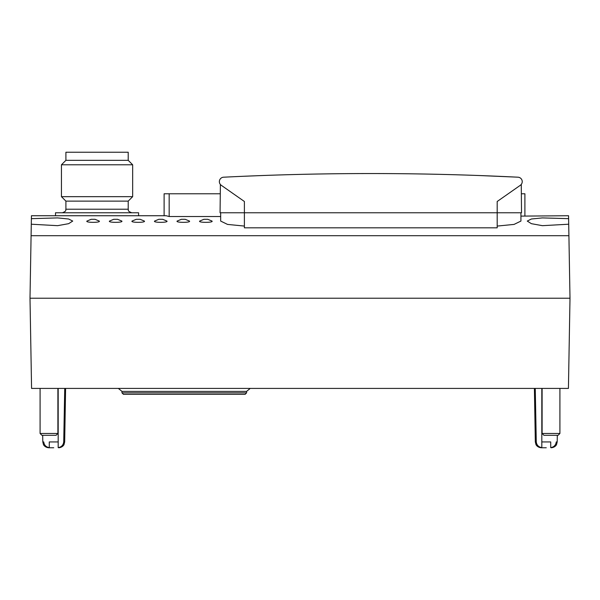 <?xml version="1.0" encoding="UTF-8"?>
<svg xmlns="http://www.w3.org/2000/svg" width="600" height="600" viewBox="0 0 600 600"><rect width="100%" height="100%" fill="white"/><g stroke="black" fill="none" stroke-linecap="round" stroke-linejoin="round"><path stroke-width="0.9" d="M541.815 388.418L541.815 447.615C538.545 447.053 536.7 445.155 536.28 441.93L535.26 388.418L536.28 441.93L535.327 441.93L534.398 388.418M64.74 388.418L63.72 441.93C63.307 445.155 61.463 447.053 58.185 447.615L58.185 388.418M520.928 216.112L568.56 215.737L568.612 218.655L542.393 217.913L531.382 219L527.273 221.07L531.39 223.68L542.415 225.675L568.71 224.212L568.912 235.718L31.088 235.718L31.29 224.212L57.585 225.675L68.61 223.68L72.727 221.07L68.617 219L57.6 217.913L31.388 218.655L31.44 215.737L166.155 215.737L169.163 216.525L220.665 216.525M497.19 226.072L514.05 224.415L520.928 221.07L520.928 212.767M497.19 227.82L244.395 227.82L244.395 212.767L497.19 212.767L497.19 227.82M220.665 212.767L220.665 221.07L227.535 224.415L244.395 226.072M95.032 219.3L99.262 221.07C101.078 222.757 85.14 222.757 86.94 221.07L91.177 219.3L95.032 219.3L91.177 219.3M117.578 219.3L121.815 221.07C123.623 222.757 107.685 222.757 109.493 221.07L113.722 219.3L117.578 219.3L113.722 219.3M140.13 219.3L144.36 221.07C146.175 222.757 130.238 222.757 132.038 221.07L136.275 219.3L140.13 219.3L136.275 219.3M162.683 219.3L166.913 221.07C168.72 222.757 152.782 222.757 154.59 221.07L158.82 219.3L162.683 219.3L158.82 219.3M185.227 219.3L189.458 221.07C191.273 222.757 175.335 222.757 177.142 221.07L181.373 219.3L185.227 219.3L181.373 219.3M207.78 219.3L212.01 221.07C213.825 222.757 197.888 222.757 199.688 221.07L203.925 219.3L207.78 219.3L203.925 219.3M568.71 224.212L568.612 218.655M569.025 242.438L569.077 245.407M568.912 235.718L570 298.222L30 298.222L31.088 235.718M31.388 218.655L31.29 224.212M570 298.222L568.425 388.418L31.575 388.418L30 298.222M164.108 215.737L164.108 193.778L169.163 193.778L169.163 216.525M169.163 193.778L220.065 193.778M521.52 193.778L524.903 193.778L524.903 215.737M138.593 215.737L138.593 212.767L55.515 212.767L55.515 215.737M65.903 160.335L128.212 160.335L128.212 152.243L65.903 152.243L65.903 160.335L61.448 164.782L61.448 196.665L132.66 196.665L132.66 164.782L61.448 164.782M132.66 196.665L128.212 201.12L65.903 201.12L61.448 196.665M42.69 435.3L42.803 441.93L43.748 441.93C44.168 445.155 46.013 447.053 49.282 447.615L49.282 441.93L58.185 441.93M53.738 447.757L48.735 447.757L53.738 447.757M541.815 441.93L550.717 441.93L550.717 447.615C553.987 447.053 555.832 445.155 556.252 441.93L557.197 441.93L557.31 435.3M546.263 447.757L541.26 447.757C537.18 447.435 535.808 444.39 535.965 444.502L535.327 441.93M245.108 394.35L123.465 394.35L121.98 392.865L246.593 392.865L245.108 394.35M250.237 388.418L246.593 391.388L121.98 391.388L121.98 392.865M559.912 388.418L559.912 433.478L542.107 433.478L542.107 388.418M559.912 433.478L558.09 435.3L543.93 435.3L542.107 433.478M57.892 388.418L57.892 433.478L40.088 433.478L40.088 388.418M57.892 433.478L56.07 435.3L41.91 435.3L40.088 433.478M244.388 176.243L263.685 175.477M497.19 212.767L497.19 201.495L520.335 185.288A4.447 4.447 0 0 0 518.002 177.203A2967.03 2967.03 0 0 0 223.59 177.203A4.447 4.447 0 0 0 221.257 185.288L244.395 201.495L244.395 212.767L521.52 212.767L521.273 184.403M516.472 177.12L477.9 175.477M220.395 184.5L220.065 212.767L244.395 212.767M521.19 184.5L521.52 184.058M65.602 388.418L64.672 441.93L63.72 441.93M128.212 201.12L128.212 209.212L65.903 209.212C65.332 209.865 67.312 210.9 62.34 212.767M128.212 160.335L132.66 164.782M65.903 201.12L65.903 209.212M128.212 209.212C128.79 209.91 126.788 210.907 131.767 212.767M64.672 441.93L64.035 444.502C64.192 444.39 62.82 447.435 58.74 447.757M42.803 441.93L43.44 444.502C43.275 444.39 44.655 447.435 48.735 447.757M557.197 441.93L556.56 444.502C556.725 444.39 555.345 447.435 551.265 447.757M246.593 391.388L246.593 392.865M118.335 388.418L121.98 391.388"/></g></svg>
